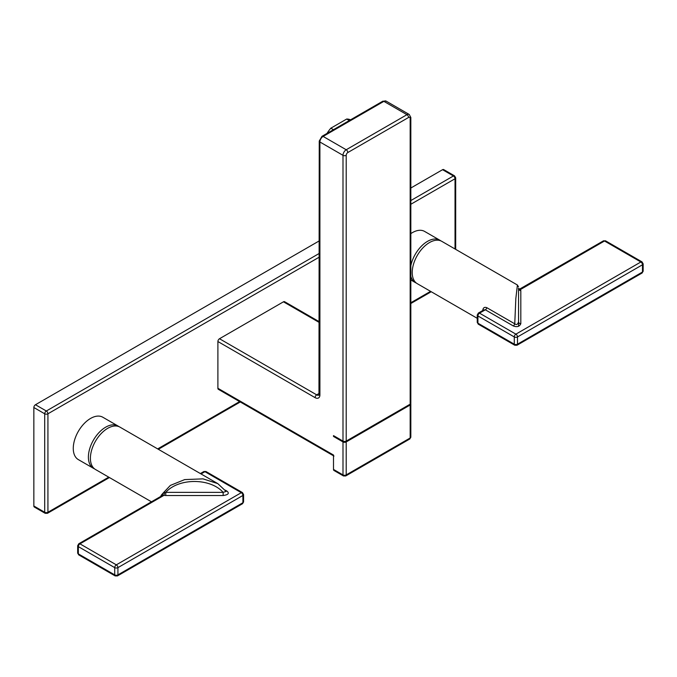 <?xml version="1.0" encoding="UTF-8"?>
<svg xmlns="http://www.w3.org/2000/svg" width="677" height="677" viewBox="0 0 677 677"><rect width="100%" height="100%" fill="white"/><g stroke="black" fill="none" stroke-linecap="round" stroke-linejoin="round"><path stroke-width="1.02" d="M410.837 200.553L453.421 175.969A2.276 1.312 -60 0 1 454.555 175.859L443.697 169.588A2.276 1.312 120 0 0 442.555 169.699L410.837 188.011M319.239 257.15L47.932 413.791L47.932 512.269A2.276 1.312 60 0 1 47.458 513.31L45.181 513.31L34.324 507.039A2.276 1.312 120 0 1 33.85 505.998L33.85 407.52A2.276 1.312 120 0 1 35.458 404.736L319.239 240.894M319.239 321.702L284.594 301.697A2.276 1.312 120 0 0 283.46 301.815L219.5 338.737L316.684 394.852L319.239 393.379M410.719 403.653A2.276 1.312 180 0 1 410.837 404.076A2.276 1.312 180 0 1 410.169 404.998L346.209 441.929A2.276 1.312 180 0 1 342.994 441.929L333.499 436.445L333.499 435.616L342.994 441.091L342.994 155.329L319.908 142.001A2.276 1.312 180 0 1 319.239 141.07L318.96 395.08A4.553 2.632 -120 0 1 316.684 394.852A2.276 1.312 -60 0 0 315.076 397.636L217.892 341.53L217.892 388.276A2.276 1.312 120 0 0 218.358 389.317L333.973 456.07M217.892 341.53A2.276 1.312 -60 0 1 219.5 338.737M117.925 425.96L102.802 417.227A24.465 14.124 120 0 0 90.574 418.437A24.465 14.124 120 0 0 74.588 439.991A24.465 14.124 120 0 0 78.337 459.598L93.468 468.332A24.465 14.124 -60 0 1 89.711 448.724A24.465 14.124 -60 0 1 105.697 427.17A24.465 14.124 -60 0 1 117.925 425.96A24.465 14.124 -60 0 1 118.89 426.612M410.837 265.646A24.465 14.124 -60 0 1 427.509 241.367A24.465 14.124 -60 0 1 439.745 240.157L424.614 231.424A24.465 14.124 120 0 0 412.386 232.634A24.465 14.124 120 0 0 410.837 233.607M333.499 469.423L342.994 474.907A2.276 1.312 0 0 0 346.209 474.907A2.276 1.312 60 0 1 345.744 475.948L343.467 475.948L333.973 470.473A2.276 1.312 120 0 1 333.499 469.423L333.499 455.029L217.892 388.276M342.994 441.091A2.276 1.312 0 0 0 346.209 441.091L410.169 404.169A2.276 1.312 0 0 0 410.837 403.238L410.837 117.476A2.276 1.312 180 0 1 410.169 118.399A2.276 1.312 -60 0 0 408.561 117.476A2.276 1.312 -120 0 0 406.953 114.684A4.553 2.632 -60 0 1 409.23 114.464L410.837 117.476M334.226 436.03L333.499 436.445M349.315 120.531L346.709 119.025L330.833 128.19A24.888 14.369 120 0 0 327.016 133.411M330.833 128.19L333.448 129.696M350.525 119.837A24.888 14.369 120 0 0 346.709 119.025M94.509 468.839A24.465 14.124 -60 0 1 93.468 468.332M164.613 492.594L165.763 492.365L165.763 495.53L163.927 495.369L79.954 543.851A2.276 1.312 60 0 0 78.811 543.741L162.065 495.674L163.927 495.369L164.613 492.594L163.064 493.135L170.367 485.417L184.694 479.587L203.007 478.859L217.774 483.606L119.939 427.119A24.465 14.124 120 0 0 101.085 433.669A24.465 14.124 120 0 0 90.405 458.287A24.465 14.124 120 0 0 95.474 469.491L151.445 501.801M217.774 483.606L226.135 491.434L223.139 492.365L223.139 495.53C228.242 494.802 229.537 493.338 227.032 491.155L225.517 490.8M162.438 495.505L163.064 493.135L161.05 495.479A2.276 1.075 7.7 0 1 161.634 496.013M416.33 283.037A24.465 14.124 -60 0 1 415.28 282.529A24.465 14.124 -60 0 1 410.837 276.292M439.745 240.157A24.465 14.124 -60 0 1 440.71 240.809M483.403 310.151A2.276 1.075 7.7 0 0 482.862 309.685C483.395 307.536 484.715 306.876 486.848 307.697L514.757 323.809C516.5 325.155 517.761 324.486 518.548 321.812A2.276 1.862 180 0 0 520.816 323.665C519.555 326.61 517.025 327.363 513.242 325.916A2.276 1.312 120 0 0 514.757 323.809L515.823 298.65L517.406 285L441.751 241.317A24.465 14.124 120 0 0 422.905 247.875A24.465 14.124 120 0 0 412.225 272.493A24.465 14.124 120 0 0 417.294 283.688L477.251 318.308M520.816 323.665L520.816 290.543L520.241 288.935L518.548 288.69L518.548 321.812L518.548 300.097M520.173 289.688L520.241 288.935L520.173 289.688M514.748 345.228L478.385 324.232A2.276 1.312 120 0 1 477.911 323.191A2.276 1.312 0 0 1 477.251 322.26L477.251 315.017A2.276 1.312 180 0 0 477.911 315.947A2.276 1.312 120 0 1 479.528 313.155A2.276 1.312 60 0 0 478.385 313.045L483.886 309.871L485.333 309.804L479.528 313.155L515.891 334.15A2.276 1.312 60 0 1 517.499 336.943L517.499 344.187A2.276 1.312 60 0 1 517.025 345.228L514.748 345.228A2.276 1.312 -60 0 1 514.283 344.187L514.283 336.943L477.911 315.947L477.911 323.191L514.283 344.187A2.276 1.312 0 0 0 517.499 344.187L642.481 272.027A2.276 1.312 0 0 0 643.15 271.096L642.016 273.068A2.276 1.312 -120 0 0 642.481 272.027L642.481 264.783L517.499 336.943A2.276 1.312 180 0 1 514.283 336.943A2.276 1.312 -60 0 1 514.325 336.452A2.276 1.312 -60 0 1 515.891 334.15L640.874 261.991A2.276 1.312 -60 0 1 642.016 261.881L643.15 263.852A2.276 1.312 180 0 1 642.481 264.783A2.276 1.312 -120 0 0 640.874 261.991L604.51 240.995A2.276 1.312 -120 0 0 603.368 240.885L519.547 289.138M642.016 261.881L605.644 240.885A2.276 1.312 120 0 0 604.908 240.826A2.276 1.312 120 0 0 604.51 240.995L520.537 289.485L518.404 288.343M518.548 311.022L518.548 317.631M518.548 310.261L518.548 311.979M520.816 290.543A2.276 1.862 0 0 1 518.548 288.69M455.029 248.984L455.029 178.753A2.276 1.312 -120 0 0 453.421 175.969L442.555 169.699M33.85 505.998L44.707 512.269L44.707 413.791L33.85 407.52M45.181 513.31A2.276 1.312 -60 0 1 44.707 512.269A2.276 1.312 0 0 0 47.932 512.269L108.752 477.15M35.458 404.736L46.324 411.007L319.239 253.435M44.707 413.791A2.276 1.312 -60 0 1 46.324 411.007A2.276 1.312 60 0 1 47.932 413.791A2.276 1.312 180 0 1 44.707 413.791M454.555 175.859L455.689 177.831A2.276 1.312 180 0 1 455.029 178.753L410.837 204.268M157.673 448.902L239.616 401.596M410.837 302.737L430.564 291.355M319.239 322.472L283.46 301.815M343.467 475.948A2.276 1.312 -60 0 1 342.994 474.907L342.994 441.929M382.725 101.245L386.144 101.127A4.553 2.632 120 0 0 383.867 101.355A2.276 1.312 -120 0 0 382.725 101.245L321.981 136.314A2.276 1.312 60 0 1 323.124 136.424A4.553 2.632 120 0 0 319.908 142.001L319.908 394.852A6.829 3.944 -120 0 1 315.076 397.636M319.239 393.921A2.276 1.312 -0 0 0 319.908 394.852M347.817 152.545A2.276 1.312 -60 0 0 346.209 155.329A2.276 1.312 180 0 1 342.994 155.329A4.553 2.632 -60 0 1 346.209 149.752L406.953 114.684L383.867 101.355L323.124 136.424L346.209 149.752A2.276 1.312 60 0 1 347.817 152.545L408.561 117.476M410.169 404.169L410.169 118.399M346.209 155.329L346.209 441.091M345.744 475.948L409.703 439.026A2.276 1.312 -120 0 0 410.169 437.985A2.276 1.312 0 0 0 410.837 437.054L410.837 404.076M346.209 441.929L346.209 474.907L410.169 437.985L410.169 404.998M160.948 496.317A24.465 14.124 -60 0 1 161.05 495.479M242.442 492.577L243.576 494.548A2.276 1.312 180 0 1 242.908 495.471A2.276 1.312 -120 0 0 241.3 492.687A2.276 1.312 -60 0 1 242.442 492.577L206.07 471.581A2.276 1.312 120 0 0 204.936 471.691L201.035 473.942M78.811 543.741L77.677 545.713A2.276 1.312 180 0 0 78.337 546.635L78.337 553.888L114.709 574.883A2.276 1.312 0 0 0 117.925 574.883L242.908 502.723L242.908 495.471L117.925 567.631L117.925 574.883A2.276 1.312 60 0 1 117.451 575.924L115.175 575.924A2.276 1.312 -60 0 1 114.709 574.883L114.709 567.631L78.337 546.635A2.276 1.312 120 0 1 79.954 543.851L116.317 564.846A2.276 1.312 60 0 1 117.925 567.631A2.276 1.312 180 0 1 114.709 567.631A2.276 1.312 -60 0 1 115.919 565.134A2.276 1.312 -60 0 1 116.317 564.846L241.3 492.687L204.936 471.691A2.276 1.312 -120 0 0 203.794 471.581L200.375 473.553M117.451 575.924L242.442 503.764A2.276 1.312 -120 0 0 242.908 502.723A2.276 1.312 0 0 0 243.576 501.792L243.576 494.548M77.677 545.713L77.677 552.957A2.276 1.312 0 0 0 78.337 553.888A2.276 1.312 120 0 0 78.811 554.928L115.175 575.924M225.314 490.165L227.032 491.155M165.763 495.53L223.139 495.53M165.763 492.365C178.584 477.86 210.319 477.86 223.139 492.365L165.763 492.365M482.76 310.523A24.465 14.124 -60 0 1 482.862 309.685M513.242 325.916L485.333 309.804A2.276 1.312 -60 0 0 486.848 307.697M47.458 513.31L109.412 477.539M158.342 449.291L240.284 401.977M410.837 303.508L431.232 291.736M455.689 177.831L455.689 249.364M386.144 101.127L409.23 114.464M409.703 439.026L410.837 437.054M321.981 136.314L319.239 141.07M242.442 503.764L243.576 501.792M77.677 552.957L78.811 554.928M203.794 471.581L206.07 471.581M410.837 279.965L415.28 282.529M642.016 273.068L517.025 345.228M643.15 263.852L643.15 271.096M603.368 240.885L605.644 240.885M478.385 313.045L477.251 315.017M517.406 285L518.548 286.972M518.548 309.465L518.548 313.087M518.548 317.53L518.548 326.272M477.251 322.26L478.385 324.232"/></g></svg>
